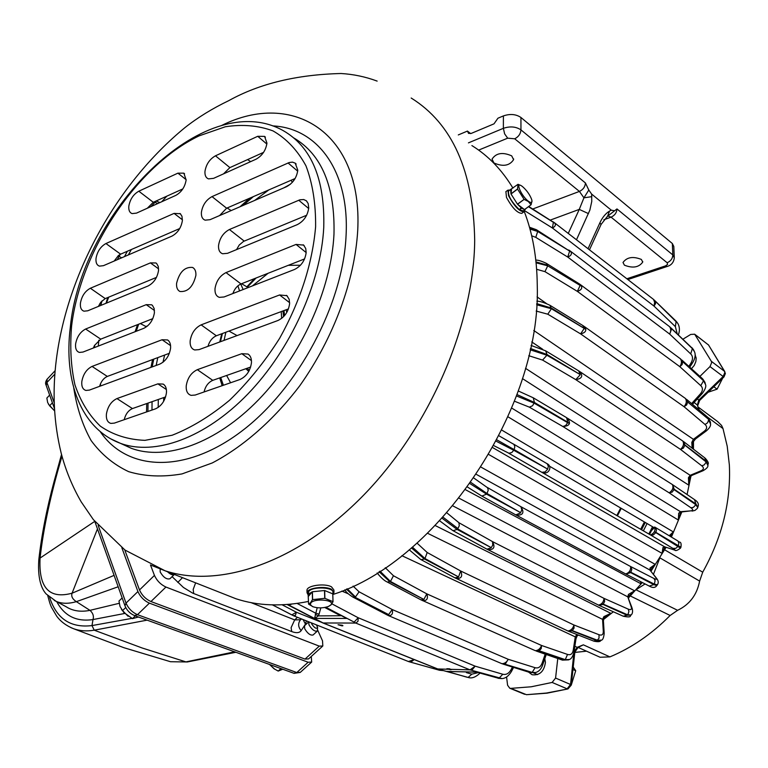 <?xml version="1.0" encoding="UTF-8"?>
<svg xmlns="http://www.w3.org/2000/svg" width="768" height="768" viewBox="0 0 768 768"><rect width="100%" height="100%" fill="white"/><g stroke="black" fill="none" stroke-linecap="round" stroke-linejoin="round"><path stroke-width="1.15" d="M577.296 635.722L578.458 635.126M603.821 619.277L613.354 611.789M628.694 597.658L642.307 582.509M650.995 571.21L666.096 547.315M671.443 536.966L681.821 511.968M687.072 494.554L690.922 476.198M693.456 449.174L693.475 441.418M692.534 444.547L692.755 448.627M692.131 448.147L691.805 442.387L693.398 439.325L695.712 438.816L706.262 430.963M690.058 477.168L689.27 478.944L688.8 485.165L688.426 477.677L690.192 475.315L692.304 475.2L702.931 470.774M680.448 512.88L678.355 520.042L678.682 513.274L680.477 511.699L681.926 511.93L678.682 513.274M669.274 535.68L673.315 531.907L670.301 536.285M664.867 546.912L664.522 547.44L665.395 547.085M664.666 547.382L662.093 553.382L662.938 547.555L665.318 547.066M476.419 474.422L649.958 570.077L650.054 568.032L655.19 564.346L650.698 569.635M641.491 582.096L640.752 583.661L640.704 581.683M452.918 505.93L627.782 596.851L628.483 594.394L634.56 590.794L628.973 596.054M427.594 533.29L602.563 619.363L603.898 616.627L610.81 613.325L605.789 616.397L604.243 618.221M401.875 555.686L575.28 636.874L576.826 634.483M691.805 442.387L693.302 441.725L695.549 438.931M688.426 477.677L692.218 475.238M669.274 535.43L669.677 535.91M662.938 547.555L665.203 547.027M650.054 568.032L650.698 570.787M625.44 573.811L625.68 573.946C629.203 572.803 630.854 570.346 630.662 566.573L653.981 578.477C656.688 579.811 657.254 579.446 655.69 577.373L649.958 570.077L656.112 577.718M628.483 594.394L628.704 598.099M598.224 604.992L598.454 605.107C601.776 604.33 603.629 602.083 604.003 598.368L628.195 609.11C631.037 610.272 632.016 609.456 631.142 606.662L627.782 596.851L631.978 607.728M603.898 616.627L603.446 621.062M567.696 630.874L567.936 630.989C571.066 630.48 573.053 628.474 573.888 624.979L598.992 634.714C601.968 635.741 603.398 634.57 603.283 631.19L602.563 619.363L603.466 621.59L604.166 632.822M577.555 634.771L575.99 638.822M535.085 650.582L535.315 650.688C538.253 650.448 540.326 648.71 541.536 645.475L567.542 654.432C570.662 655.354 572.563 653.914 573.245 650.122L575.28 636.874L575.923 639.235L573.965 652.051M641.558 529.766L645.264 522.47M643.382 530.822L647.078 523.536M458.294 134.928L467.453 131.069L468.528 133.382L471.226 133.411L494.006 123.84L497.933 118.214L503.405 115.91C510.134 113.626 515.981 114.144 520.934 117.475L672.336 243.514L673.805 246.461L674.266 257.174M705.053 424.483L707.626 422.774L708.614 419.933L710.544 423.994C710.851 425.837 709.478 428.122 706.426 430.848L704.093 431.357C707.107 428.976 707.424 426.691 705.053 424.483L684.048 406.704L686.669 404.938L687.686 402.038L708.586 419.318L687.686 402.038M710.534 423.034L707.27 416.822L686.822 399.562M536.65 304.742L551.395 308.736L585.84 329.376L551.405 308.054L536.726 303.61M583.094 325.69L583.968 326.256C587.194 330.029 586.07 332.573 580.598 333.888L584.16 328.55M536.16 311.059L547.786 314.198L580.598 333.888L684.048 406.704C686.515 403.69 686.966 400.934 685.402 398.438L584.602 326.707M282.115 604.8L296.352 612.211L291.859 614.89L272.534 604.886M321.312 622.224L296.352 612.211L295.45 615.331L293.299 615.658M408.384 661.498L414.278 659.616L410.659 662.189L408.71 661.622M291.187 614.573L291.859 614.89M531.062 345.446L545.616 350.813L547.027 354.518L530.419 348.49M546.019 351.053L578.698 370.877L580.118 374.534L547.027 354.518L546.902 355.238L580.118 374.534M579.082 371.107L579.571 371.424C583.354 375.926 582.086 378.662 575.77 379.632L580.051 374.928M525.504 368.314L690.192 475.315L700.877 470.851C703.891 469.498 704.189 467.818 701.779 465.821L680.515 449.405C683.482 446.602 684.24 443.808 682.781 441.024L580.243 371.875M683.453 441.494L684.912 444.979L683.75 444.298L706.042 461.866L707.933 465.571C708.086 467.069 706.445 468.787 703.008 470.746L700.877 470.851M708.038 464.842L706.138 461.213L684.912 444.979M530.141 349.786L546.902 355.238L542.573 360.077L528.778 355.709M542.573 360.077L575.77 379.632L680.515 449.405L683.347 448.138L684.854 445.344M566.957 417.878L566.966 417.888C571.325 423.13 569.962 426 562.858 426.509L565.67 425.53L567.667 422.669L569.453 423.466L567.802 422.275L566.573 417.648L533.242 397.786L534.442 402.47L517.018 394.589M511.766 408.106L680.477 511.699L690.442 510.893C693.245 510.595 693.408 509.558 690.941 507.782L669.197 492.845C672.624 490.454 673.69 487.699 672.394 484.56L567.677 418.339M672.71 484.762L674.198 489.245L672.97 488.64L674.074 489.61L695.731 504.634L697.766 507.542L697.363 508.387L694.973 510.422L692.045 511.104M697.891 507.168L695.942 503.99L674.198 489.245M516.518 395.952L534.192 403.19L567.667 422.669M514.512 401.232L529.344 407.146L562.858 426.509L669.197 492.845L672.115 492.154L674.074 489.61M499.018 435.821L513.946 444.403L514.829 446.726L514.118 449.578L496.915 439.901M513.389 443.99L547.171 463.757L548.342 466.282L547.661 469.085L514.118 449.578L513.754 450.269L547.661 469.085M546.979 463.632C553.181 466.454 548.218 475.68 542.352 472.224L545.107 471.926L547.459 469.459M492.739 447.638L664.598 546.797L673.181 549.6C675.581 550.358 675.494 549.955 672.922 548.39L650.515 534.96C654.25 533.261 655.632 530.611 654.672 527.011L656.035 528.442L656.438 530.198L655.901 532.368L654.605 531.84L680.477 548.141C674.083 552.95 675.206 548.976 673.382 549.686L674.026 549.898M678.144 541.21C679.2 542.947 681.782 540.451 680.947 547.229L655.901 532.368M496.214 441.235L513.754 450.269L511.795 452.544L508.934 453.235L493.834 445.651M508.608 453.139L650.515 534.96L653.405 534.893L655.718 532.714M476.266 672.211L477.475 672.278M447.485 671.491L477.523 672.115L501.466 678.614M466.963 677.213L447.072 671.424M439.056 669.398L468.864 677.635C472.147 678.547 475.901 677.021 480.125 673.046M287.434 604.474L323.174 622.982L355.776 623.059M437.309 668.851L468.096 677.462L471.84 674.16L478.483 672.576M437.597 668.957L470.026 669.869L475.181 666.173L471.734 670.31L470.026 669.869M323.174 622.982L322.493 622.79M287.088 604.502L321.264 622.051M287.866 604.925L288.998 605.146L287.818 604.445M315.254 614.285L318.384 615.888L314.554 618.442L317.203 607.728M320.842 607.882L319.066 614.141L315.658 613.162L297.082 603.427M324.739 607.488L340.406 615.629M340.627 615.744L318.384 615.888L319.066 614.141M331.834 603.811L358.166 617.741L354.144 622.109L325.853 607.267M512.458 667.037L511.248 669.35C508.992 673.43 506.189 675.062 502.81 674.256L475.181 666.173L358.166 617.741L358.022 621.245L355.872 623.107L470.102 669.898M502.032 678.576L471.734 670.31M473.933 478.109L487.584 487.747L488.227 490.214L486.998 493.507L470.909 482.458M487.363 487.488L520.934 506.726L521.779 509.923L520.637 512.65L486.998 493.507L486.547 494.131L520.637 512.65M655.69 577.373L656.678 578.448C658.483 580.79 658.714 582.912 657.37 584.822L654.211 584.074L630.864 572.275L631.824 569.242L630.662 566.573L520.934 506.726C524.63 512.726 523.046 515.52 516.192 515.107L515.52 514.742M515.395 514.675L625.987 574.109L630.624 572.582L653.798 584.621L656.784 585.6L657.264 584.966M470.045 483.667L486.547 494.131L481.882 496.099L515.779 514.886L520.387 512.995M446.947 512.918L458.928 522.73L459.264 525.773L457.92 528.538L443.107 517.238M458.928 522.73L492.509 541.613L492.749 545.107L491.251 547.67L457.603 528.893L457.085 529.43L491.251 547.67M631.142 606.662L632.237 608.486C632.899 611.462 632.563 613.613 631.229 614.938L627.523 614.774L603.293 604.157L604.685 601.296L604.003 598.368L492.509 541.613C495.418 547.306 493.872 549.984 487.862 549.638L487.066 549.216M487.843 549.629L599.146 605.424L603.024 604.426L627.043 615.245L631.018 615.149M442.157 518.275L457.085 529.43L453.062 530.707L486.96 549.178L490.963 547.958M486.614 548.986L487.862 549.638M417.014 543.091L427.19 552.499L424.982 558.547L412.406 547.104M427.19 552.499L460.685 570.998L458.544 576.931L424.982 558.547L424.416 558.979L458.544 576.931M604.205 633.437C603.696 637.642 602.813 639.869 601.546 640.128L597.466 640.253L572.314 630.624L574.07 628.042L573.888 624.979L460.685 570.998C462.874 576.278 461.386 578.774 456.211 578.458L455.674 578.208M593.558 641.03L601.286 640.32M411.437 547.92L424.416 558.979L421.085 559.68L454.934 577.834L458.237 577.171M568.598 631.267L572.026 630.835L596.938 640.627L599.03 638.17L598.992 634.714M385.277 567.706L393.456 575.741L390.47 581.453L380.006 571.152M393.456 575.741L426.797 593.846L423.878 599.453L390.47 581.453L389.894 581.779L423.878 599.453M573.245 650.122L573.898 652.493C572.774 656.611 571.258 658.954 569.357 659.52L565.267 659.635L539.203 650.794L541.238 648.566L541.536 645.475L426.797 593.846C428.362 598.637 426.96 600.902 422.592 600.643L422.17 600.451M420.653 599.693L535.315 650.688L538.896 650.947L564.71 659.904L569.117 659.635M379.085 571.728L389.894 581.779L387.283 582.038L420.96 599.856L423.562 599.626M536.314 651.072L562.483 660.134L565.267 659.635L567.542 654.432M353.088 586.099L359.078 591.802L355.469 596.976L347.222 588.778M359.078 591.802L392.189 609.533L388.646 614.592L354.883 597.178L388.646 614.592M501.677 663.59L501.898 663.677C504.643 663.648 506.746 662.179 508.224 659.299L392.189 609.533C393.206 613.766 391.92 615.773 388.33 615.562L387.898 615.379M352.694 596.995L388.33 615.562L501.907 663.686L531.619 672.547L535.738 672.49L532.176 672.394L504.95 664.186M545.184 654.144L542.189 662.928C540.701 666.95 538.33 668.544 535.085 667.699L508.224 659.299L505.258 664.099M346.416 589.133L354.883 597.178L352.982 597.149C348.643 594.422 345.926 591.974 344.822 589.824M503.165 664.128L530.131 672.576L532.176 672.394L535.085 667.699M386.429 614.659L388.33 614.698M644.39 521.952L640.685 529.267M550.349 305.539L582.691 325.44L584.16 328.176M685.709 398.659L687.677 401.693M589.469 249.84L601.037 224.554L599.904 222.787L588.038 248.726M601.094 224.429L607.584 216.163L609.542 211.085L611.28 210.163L591.658 194.102L591.763 201.446L589.862 210.125L576.48 239.779M568.253 233.414L579.264 209.395L588.47 213.619M550.32 220.08L579.264 209.395L583.93 197.837L591.859 196.637M467.453 131.069L470.659 133.603M535.814 260.112C537.965 259.987 541.45 261.043 546.269 263.309L547.603 265.21L536.006 261.907M546.662 263.549L578.64 283.45L579.984 285.341L547.728 265.824L579.984 285.341M579.024 283.69L580.234 284.496C582.912 287.568 581.952 289.862 577.344 291.37L580.051 285.677M691.613 403.603L700.118 394.176C702.941 390.874 703.162 388.042 700.781 385.661L679.843 366.691C681.782 363.629 681.946 360.979 680.333 358.742M680.64 358.973L682.637 361.661L703.517 380.746L705.523 384.528C706.378 386.294 705.312 389.261 702.326 393.408L700.118 394.176M705.312 383.472L703.382 380.179L682.56 361.344M536.102 262.819L547.728 265.824L544.963 271.642L536.65 269.309M544.963 271.642L577.344 291.37L679.843 366.691L682.147 364.522L682.637 361.661M529.498 227.251L536.362 229.699L537.466 230.928L529.814 228.413M536.736 229.93L569.472 250.982L537.686 231.456L569.472 250.982M568.723 249.994L570.163 250.944C572.39 253.421 571.574 255.466 567.734 257.059L569.597 251.27M531.686 235.776L535.776 237.36L567.734 257.059L669.658 334.08C671.146 331.066 671.078 328.57 669.446 326.563L692.65 348.883L694.512 351.83C695.827 354.826 695.174 358.502 692.563 362.851L690.595 363.706C693.091 359.693 693.13 356.438 690.72 353.923L669.658 334.08L671.635 328.934M694.07 350.765L692.419 348.394L671.51 328.656M529.997 229.075L537.686 231.456L535.776 237.36M528.739 206.486L553.219 222.086L528.605 206.582M552.787 221.635L554.381 222.672C556.195 224.621 555.542 226.387 552.403 227.99L553.392 222.317L554.918 223.21L553.219 222.086M677.203 333.792L675.37 326.63L654.038 306.125L654.643 302.237L653.51 299.405L554.813 223.008M653.606 299.491L677.75 323.299C679.728 326.755 679.93 330.624 678.365 334.886M677.088 322.339L654.989 300.826M524.4 210.566L552.403 227.99L654.038 306.125L655.594 303.542L655.162 301.056M439.488 669.494L438.038 669.062M342.077 625.872L342.922 625.709L342.346 625.248L338.035 624.739L342.077 625.872M450.518 669.715L451.421 669.571L449.453 668.803L446.851 668.726L450.518 669.715M355.68 623.011L354.144 622.109M630.864 572.275L629.491 571.805L630.624 572.582M603.293 604.157L601.853 603.725L603.024 604.426M572.314 630.624L570.816 630.221L572.026 630.835M539.203 650.794L537.658 650.39L538.896 650.947M617.462 515.798L621.245 508.349M667.152 262.742C670.723 261.187 672.624 258.586 672.826 254.928L674.304 257.856C673.728 262.349 671.386 265.21 667.267 266.438L665.472 265.891L667.594 264.422L667.152 262.742L611.078 217.152L607.862 216.01L616.973 208.934L672.826 254.928L672.336 243.514M611.28 210.163L613.958 210.682M532.723 209.002L579.427 191.414C583.133 189.648 585.139 186.835 585.437 182.976L588.797 190.042L591.658 194.102M588.797 190.042L583.93 197.837L579.427 191.414L514.704 138.797L507.677 138.173L478.646 150.106M641.366 259.43C633.005 256.118 626.89 257.146 623.011 262.493L624.413 265.181C632.765 268.464 638.87 267.427 642.73 262.08L641.366 259.43M511.699 155.856C502.618 151.891 496.061 152.995 492.029 159.149L493.968 162.998C503.04 166.915 509.578 165.802 513.59 159.648L511.699 155.856M616.877 515.453L620.65 508.003M274.925 669.36L269.443 664.426M269.683 664.512L273.936 668.698L278.198 671.069L282.749 669.235M280.925 668.582L278.198 671.069M317.578 627.629L317.338 631.075C314.688 631.699 311.894 629.606 308.957 624.806L308.774 621.83L304.608 625.651M317.338 631.075L313.066 634.982C310.406 635.616 307.613 633.533 304.685 628.723L304.531 625.728M316.445 624.883L317.558 627.274C316.57 629.242 314.63 628.166 311.76 624.038L311.424 622.886M150.47 564.922L154.445 575.414C156.893 580.714 160.723 584.592 165.936 587.05L319.277 646.128L322.81 645.994L322.531 640.877L317.683 630.173M124.742 549.869L139.498 589.958C141.898 595.277 145.709 599.136 150.941 601.536L305.021 659.098L308.582 658.906L322.675 646.118M167.491 571.738C170.525 574.541 172.819 575.443 174.365 574.454L169.91 578.765C166.598 579.638 163.344 577.373 160.166 571.958L160.186 569.078M121.834 547.709L137.914 591.542C140.314 596.88 144.144 600.749 149.395 603.149L308.131 662.246L311.674 662.064L311.27 656.467M122.16 597.955L118.973 601.066L120.038 606.528L123.84 612.518L132.47 618.634L138.422 616.992M128.083 616.272L121.517 609.533M125.722 607.546L122.41 610.752M135.322 615.869L132.47 618.634M49.642 395.098L46.858 398.045L47.654 402.509L49.603 405.782L54.576 410.861L48.442 404.198M52.406 402.826L49.603 405.782M651.523 530.563L654.307 527.779M636.192 589.651L645.082 583.939M653.443 574.33L659.779 558.096M571.258 685.046L574.838 652.195L574.138 651.514L577.267 647.309L583.354 644.832L609.917 656.89C631.747 647.779 651.821 633.974 670.128 615.475L630.336 595.968M664.694 549.83L702.72 572.189L699.619 581.088C696.989 594.787 689.654 604.522 677.606 610.31L670.128 615.475M702.72 572.189C722.189 537.13 731.069 501.37 729.35 464.899L727.219 446.237L722.995 428.563L708.096 417.552M698.314 407.165L717.686 421.603L721.584 425.462L722.995 428.563M609.917 656.89L600.077 657.245L598.666 656.611M574.819 652.426L586.512 651.178M506.582 677.002L507.59 685.238L509.76 688.224L510.749 688.378L531.226 686.784L552.134 682.445L555.581 678.058L557.77 658.502M528.518 672.067L532.061 674.726C539.626 675.648 544.08 671.53 545.434 662.371L544.819 658.694M574.838 646.32L577.267 647.309L583.354 644.832L578.64 647.184M698.438 407.53L699.245 410.054M699.091 409.92L697.363 405.034L698.765 400.08L697.334 398.947M699.917 376.378L709.987 366.586L711.667 362.64L711.341 361.315L694.666 334.195L690.691 334.445L682.934 339.197M691.459 368.717L694.234 365.434L695.856 361.565L696.173 358.426L695.059 354.499M697.776 405.533L699.619 400.464L698.765 400.08L723.149 376.502L723.974 376.934L725.338 373.584M526.493 694.694L547.056 693.168L567.994 688.915L546.326 693.062L526.493 694.694L510.749 688.378M709.987 366.586L723.149 376.502L724.8 372.605L724.474 371.29L725.328 373.344M711.341 361.315L724.474 371.29L708.538 345.005L724.838 371.674M140.333 323.558L145.67 326.39L147.475 326.035M531.034 204.73L528.317 201.514L524.112 199.373L517.555 204.269L524.496 209.587L531.101 204.73L525.754 208.704M531.994 200.842L531.101 204.73M525.302 209.414L523.267 210.931L519.523 209.76L521.635 208.195L524.496 209.587M511.018 194.006L517.45 204.144L511.018 194.006L517.546 189.091L518.035 184.301L510.662 189.418L510.96 193.891L517.498 188.976M520.781 185.472L518.035 184.301M508.637 190.944L508.57 191.002C507.888 195.706 511.44 201.878 519.226 209.53L521.338 207.955L517.555 204.269M517.45 204.144L524.112 199.373M524.006 199.238L517.546 189.091M511.536 189.187L510.96 193.891M522.48 186.557C526.762 190.339 529.843 194.678 531.715 199.594C532.512 202.829 531.398 203.366 528.365 201.226C521.357 196.051 514.906 181.219 521.693 185.99L522.48 186.557M521.635 208.195L521.184 207.053M520.886 206.822L521.338 207.955M523.824 211.853L521.798 213.36C517.286 213.13 512.179 207.811 506.477 197.395L505.91 191.654M524.4 210.086L523.901 211.795C519.398 211.555 514.291 206.227 508.579 195.811L507.926 190.138L509.76 190.099M291.101 180.259L292.349 182.323M293.712 179.126L293.606 180.787M332.755 593.856L324.672 590.534L324.902 598.358L333.005 601.642L332.755 593.856L324.672 590.534M332.976 594.451L332.909 592.493C334.234 587.184 312.47 586.205 308.726 591.418L308.17 595.21L308.784 593.933L312.278 591.811L312.48 599.626L324.739 598.339L324.499 590.525L312.403 591.763L312.614 599.578M332.842 595.536L333.005 601.642M333.043 601.709L331.066 604.819L328.637 606.374M308.17 595.21L308.592 604.128L313.19 606.854M308.112 592.704L308.122 593.242M312.278 591.811L308.4 596.352M308.592 604.128L310.55 602.755L312.48 599.626M324.499 590.525L312.403 591.763M310.81 602.928C314.64 597.898 335.76 600.048 330.816 604.934L328.378 606.49C322.915 608.285 317.674 608.333 312.634 606.624L310.445 604.906L310.81 602.928M306.989 590.784L306.97 590.198C306.931 585.466 324.97 582.998 331.526 586.867L333.907 589.978L333.965 591.878M308.17 594.998L307.027 592.704C306.989 587.981 325.037 585.523 331.603 589.373L333.984 592.474L332.966 594.25M708.144 392.227L717.072 389.165L713.808 386.755M713.837 386.726L717.072 389.165M717.101 389.136L722.64 378.221M286.022 309.811L286.848 312.336M283.968 310.57L284.573 315.581M240.758 284.035L243.13 289.536M237.888 285.869L239.568 290.918M249.226 370.531L247.334 368.198M248.774 371.366L245.808 368.726M230.582 382.762L226.618 375.475M224.045 340.397L225.888 332.227M252.49 285.878L268.08 273.283M288.326 265.315L300.461 265.248M552.134 682.445L567.12 688.829L570.538 684.49L571.248 685.133L575.702 670.733L572.957 669.514L575.702 670.733M575.693 670.694L573.226 667.008M471.898 145.584C488.246 155.693 501.926 169.872 512.947 188.131M524.218 211.382C532.627 233.098 536.976 257.722 537.254 285.245C541.469 407.866 438.01 561.427 332.976 594.461M308.525 601.421C281.99 606.806 257.798 605.923 235.958 598.762L222.691 593.53M183.466 128.842L184.982 127.584C197.798 117.475 212.467 108.461 228.989 100.531C259.488 83.606 296.832 74.592 341.04 73.507C353.453 74.237 365.491 76.771 377.146 81.101M247.603 159.59L250.656 161.626M156.326 200.909L150.96 206.592M120.23 254.342L117.331 259.68M102.019 300.835L100.762 305.443M159.888 202.57L156.096 201.014M182.822 188.918L153.293 202.291L147.322 208.234M157.622 203.587L154.262 201.85M121.613 257.837L118.147 255.754M179.731 228.538L120.614 254.17L118.445 255.504L114.182 261.043M101.837 305.002L99.83 303.581M156.451 277.402L105.245 298.589L100.8 302.208L98.362 306.432M152.803 318.653L100.723 339.149L94.445 345.533L93.408 347.99M169.382 353.29L107.328 376.426C103.738 378.058 101.165 381.312 99.629 386.189L99.59 386.333M226.013 272.592C219.869 275.76 216.202 281.136 215.002 288.72C214.762 293.366 216.211 296.246 219.36 297.36L224.083 296.966L294.547 269.462C301.181 266.112 305.05 260.496 306.163 252.595L305.731 248.506L303.61 245.107L296.054 244.426L226.013 272.592L240.998 283.939C237.254 285.648 234.557 288.845 232.877 293.539M223.536 173.856L229.891 167.616L263.568 152.362M219.629 215.549L226.618 208.205L295.104 178.522M236.554 249.61L239.213 245.04L243.552 241.392L306.653 215.251M304.589 258.912L240.998 283.939M288.461 308.899L216.355 335.779C212.294 337.622 209.51 341.136 207.984 346.32M250.646 367.037L212.765 380.342C208.31 382.349 205.411 386.218 204.086 391.958M124.224 419.693C125.578 414.154 128.314 410.448 132.432 408.576L165.61 396.922M297.254 224.65C303.821 221.222 307.642 215.645 308.736 207.917L308.16 203.501L306.365 200.832L303.715 199.536L299.894 199.805L229.421 229.507C223.344 232.762 219.715 238.099 218.544 245.52C218.304 249.917 219.658 252.662 222.624 253.757L227.539 253.315L297.254 224.65M286.541 186.691C292.954 183.216 296.698 177.725 297.792 170.208L295.229 163.162L292.512 162.134L289.219 162.528L212.016 196.608C206.112 199.882 202.579 205.114 201.398 212.323C201.139 216.499 202.387 219.11 205.152 220.166L210.058 219.677L286.541 186.691M266.947 143.117L264.586 136.387L257.731 136.301L215.472 155.808C209.635 159.149 206.131 164.352 204.97 171.408C204.72 175.363 205.901 177.859 208.493 178.886L213.562 178.358L256.051 159.197C262.205 155.741 265.834 150.384 266.947 143.117M138.816 191.203L177.907 173.155L183.85 173.165L186.134 180C184.934 187.037 181.488 192.173 175.795 195.398L136.512 213.11L132.125 213.61C129.59 212.659 128.496 210.173 128.822 206.16C130.061 199.315 133.392 194.333 138.816 191.203L153.293 202.291M105.936 243.533C100.618 246.509 97.315 251.453 96.029 258.355C95.654 262.589 96.787 265.171 99.437 266.122L103.43 265.68L171.917 236.131C177.677 232.982 181.162 227.818 182.381 220.627L181.968 216.259L180.307 213.734L174.086 213.389L105.936 243.533L120.614 254.17M90.365 288.25C85.056 291.139 81.744 296.083 80.438 303.091C80.035 307.536 81.226 310.234 84 311.184L87.754 310.79L148.099 285.974C153.802 282.96 157.277 277.805 158.534 270.528L158.285 266.486L156.72 263.597L155.942 262.973L150.413 262.886L90.365 288.25L105.245 298.589M85.642 329.021C80.285 331.834 76.944 336.806 75.61 343.958C75.197 348.634 76.454 351.456 79.392 352.426L82.973 352.061L143.866 328.291C149.616 325.344 153.13 320.16 154.416 312.73L154.138 308.467L152.467 305.443L151.642 304.8L146.227 304.666L85.642 329.021L100.723 339.149M92.045 366.422C86.582 369.187 83.174 374.227 81.821 381.562C81.418 386.486 82.771 389.443 85.891 390.432L89.366 390.106L159.763 364.118C165.686 361.21 169.286 355.93 170.573 348.269C170.861 344.237 169.862 341.462 167.558 339.946L162.077 339.744L92.045 366.422L107.328 376.426M106.406 414.077C106.022 419.27 107.51 422.381 110.88 423.408L114.365 423.11L155.52 408.826C161.501 406.003 165.139 400.685 166.445 392.861C166.752 388.589 165.677 385.67 163.219 384.096L157.891 383.856L116.947 398.573C111.264 401.318 107.75 406.483 106.406 414.077M239.904 379.526L195.187 395.05L191.098 395.357C187.565 394.243 185.942 391.075 186.23 385.872C187.488 378.019 191.194 372.624 197.338 369.677L241.805 353.693L248.045 354.058C250.531 355.728 251.664 358.656 251.453 362.822C250.243 370.934 246.394 376.502 239.904 379.526M201.139 324.854C195.053 327.888 191.395 333.245 190.157 340.925C189.878 345.85 191.395 348.864 194.717 349.968L199.037 349.622L277.958 320.496C284.582 317.28 288.47 311.654 289.613 303.619L289.162 299.261L286.867 295.68L279.59 294.96L201.139 324.854L216.355 335.779M176.582 283.334C176.294 287.472 177.427 290.198 179.981 291.494C187.776 292.128 193.075 286.79 195.878 275.491C196.138 271.411 195.014 268.723 192.509 267.437C184.714 266.755 179.405 272.054 176.582 283.334M693.072 448.877L693.101 442.099M542.669 349.258L531.763 341.933M522.451 378.595L688.8 485.165L690.384 476.774M508.042 416.842L678.355 520.042L681.226 512.285M671.04 536.726L673.315 531.907L501.859 430.138M488.813 454.55L662.093 553.382L665.635 547.162M650.717 570.806L655.19 564.346L481.133 467.194M465.61 489.782L640.752 583.661L641.885 582.298M628.781 596.928L634.56 590.794L459.149 498.24M604.099 618.547L610.81 613.325L435.293 525.581M533.77 330.48L693.398 439.325L704.093 431.357M549.389 466.118L655.354 528.394M537.062 296.89L546.538 303.6M654.672 527.011L678.029 541.056L678.893 543.475L677.837 546.576L675.773 548.342L672.922 548.39M466.416 672.624L471.84 674.16M481.354 495.773L467.578 487.104L481.526 495.898M468.432 142.867L503.366 128.323L503.405 115.91M688.858 366.365L690.595 363.706M547.786 314.198L551.395 308.736L549.955 305.29C544.109 302.506 539.75 301.133 536.87 301.171M441.226 670.003L439.2 670.176M272.429 604.877L291.6 614.794M683.952 441.878L704.678 457.786L706.138 461.213L705.84 462.662L704.198 464.899L701.779 465.821M567.802 422.275L534.442 402.47L532.56 405.773L529.344 407.146M673.219 485.117L694.464 499.584L695.942 503.99L695.587 505.018L693.408 507.36L690.941 507.782M690.442 510.893L681.869 511.93M673.181 549.6L664.8 546.893M476.909 672.221L498.874 678.355L502.81 674.256M323.28 623.03L437.952 669.034M325.402 607.363L346.714 618.442L314.554 618.442L288.998 605.146L291.706 604.09M511.248 669.35L511.478 671.424C508.666 676.061 505.45 678.451 501.83 678.595M653.981 578.477L655.104 580.637L654.442 583.718L653.798 584.621L649.258 586.099C652.685 588.01 655.171 587.875 656.717 585.696M648.797 585.859L626.026 574.118M628.195 609.11L628.915 611.51L628.061 614.131L627.043 615.245L623.251 616.224C628.234 617.251 630.614 617.098 630.403 615.763M452.717 530.515L439.747 520.886M622.829 616.032L599.174 605.434M603.283 631.19L604.205 633.427M420.758 559.507L409.21 549.792M568.973 631.411L593.933 641.174C597.744 641.952 599.971 641.818 600.624 640.79M386.976 581.875L387.283 582.038C384.384 580.781 381.005 577.757 377.136 572.957M542.189 662.928L542.602 665.213C541.066 669.216 538.781 671.645 535.738 672.49M599.904 222.787C602.458 217.306 605.674 213.408 609.542 211.085M616.973 208.934C616.704 212.726 614.736 215.462 611.078 217.152L603.821 219.773M585.437 182.976L520.954 129.888C515.981 126.586 510.125 126.058 503.366 128.323L504.624 133.843L507.677 138.173M514.704 138.797C518.496 136.858 520.579 133.891 520.954 129.888L520.934 117.475M665.472 265.891L626.851 278.765M681.917 360.077L702.298 378.538L703.517 380.746L700.781 385.661M671.117 328.042L692.419 348.394L690.72 353.923M654.922 300.73L676.147 321.235L675.37 326.63M528.451 206.698L553.392 222.317M305.021 659.098L319.277 646.128M150.941 601.536L165.936 587.05M139.498 589.958L154.445 575.414M306.355 620.87L305.453 624.144L301.152 630.624C299.472 632.966 296.333 633.283 291.725 631.574L192.614 593.117L183.427 587.462L172.099 576.653M305.453 624.144L303.082 619.565M301.152 630.624C298.205 627.178 297.878 623.702 300.163 620.208L300.403 619.949M291.725 631.574L291.101 627.677L294.682 619.91L297.475 617.328M301.507 618.941L300.634 619.738L294.682 619.91L251.021 602.621M195.629 582.845L193.181 589.478L193.699 593.558M177.802 582.422L182.506 577.661M137.914 591.542L126.019 603.11C128.39 608.458 132.202 612.317 137.472 614.678L296.794 672.538L293.894 673.277M149.395 603.149L137.472 614.678L134.515 615.581M308.131 662.246L296.794 672.538L300.365 672.307L311.539 662.189M54.883 374.054L46.925 382.502L47.126 379.19M46.195 385.44L46.925 382.502L54.202 402.787M98.189 525.485L126.019 603.11L124.963 605.798C126.874 610.435 130.109 613.718 134.698 615.648L294.077 673.344L300.23 672.432M125.069 606.077L94.81 521.443M147.13 620.141L94.224 630.192L91.997 625.584L92.995 619.565C94.022 616.166 93.005 613.085 89.962 610.349L76.349 601.651C72.461 599.126 71.03 596.314 72.067 593.203L97.469 528.893M138.624 617.069L138 617.184M131.904 618.374L91.997 625.584C70.608 628.147 56.477 618.72 49.603 597.312M234.662 651.83L185.933 661.891L142.157 647.99L94.224 630.192C86.726 631.44 79.901 630.97 73.738 628.781L70.838 627.6M73.699 628.771L123.84 647.683L170.534 661.728L187.354 661.968L235.901 652.282M61.526 454.493L54.134 481.334C46.723 508.829 41.606 534.979 38.803 559.786L40.07 558.067C43.402 528.211 50.717 494.266 61.997 456.23M114.086 575.366L72.067 593.203C49.171 599.414 38.506 587.702 40.07 558.067L94.752 521.366M118.166 586.771L76.349 601.651C68.65 603.898 61.91 603.802 56.15 601.363L54.269 600.432M119.232 603.302L89.962 610.349C81.571 612.058 74.179 611.184 67.795 607.738L65.981 606.643M124.675 613.469L92.995 619.565C76.502 621.994 64.426 616.022 56.736 601.651M170.534 661.728L187.354 661.968M618.95 512.938L620.89 508.138M648.864 534L652.522 526.733M677.606 610.31L636.048 589.814M699.619 581.088L659.923 557.866M698.861 409.728L697.363 405.034L694.128 402.49M555.581 678.058L570.538 684.49L574.051 651.475M578.179 647.366L574.848 652.099M524.65 694.301L509.76 688.224M695.088 334.522L708.538 345.005L695.405 334.867M138.662 324.211L136.224 331.277M151.978 410.054L152.054 401.683M156.154 365.453L157.795 357.61M254.65 200.448L268.838 189.907M253.363 196.618L243.043 205.45M153.763 359.117L152.141 366.931M148.032 403.094L147.926 411.456M158.314 399.485L158.179 407.453M290.41 184.224L283.843 187.853M164.611 355.066L162.989 362.275M163.786 397.555L163.603 401.405M221.75 384.547L222.115 385.699M256.099 277.997L247.363 287.117M222.422 333.514L220.435 341.722M220.714 377.549L223.392 385.258M282.941 310.954L283.594 316.656M281.242 311.587L281.654 318.394M131.338 249.514L128.371 254.918M108.72 297.149L106.416 303.12M151.296 565.306L165.053 570.778C219.907 588.816 298.31 562.378 364.061 494.707C429.706 427.123 474.019 324.307 474.691 240.365C473.482 171.091 452.314 123.648 411.187 98.026M73.766 388.032C76.8 407.75 82.579 425.251 91.114 440.544C101.184 454.243 113.693 464.611 128.64 471.648C144.816 476.496 162.614 477.254 182.026 473.914L212.208 462.979C243.149 446.803 273.725 420.029 299.875 385.613C333.485 338.198 354.71 280.838 357.715 230.592C362.88 132.317 292.694 89.981 221.616 125.491M231.187 210.566L227.107 207.994M272.736 125.904C317.261 127.93 349.469 170.515 346.09 235.2C343.238 304.243 297.917 388.992 241.21 431.549C184.464 474.422 126.73 470.966 100.205 431.587M122.112 444.106L131.203 448.262C165.773 461.117 215.981 443.587 258.605 399.715C301.162 355.862 331.306 289.373 333.984 234.192C335.098 186.605 321.754 154.55 293.942 138.019M94.627 345.197L94.531 347.558M323.75 227.482C324.989 179.078 311.434 146.765 283.066 130.541C204.096 86.438 81.062 213.283 70.32 327.226C63.571 380.947 80.755 428.515 120.259 443.261C154.762 456.058 205.018 438.298 247.805 394.061C290.525 349.853 320.899 282.922 323.75 227.482M110.65 438.806L122.064 444.086M71.597 326.026C80.64 250.445 136.618 165.763 199.094 135.869L225.302 126.768C242.467 124.118 258.365 125.491 272.995 130.896C286.541 138.662 297.533 150.317 305.971 165.85C312.634 183.418 315.85 203.741 315.61 226.8C312.374 263.731 300.394 300.883 279.667 338.256C264.787 361.68 248.083 382.349 229.546 400.262C210.47 416.045 191.347 427.709 172.166 435.235L144.941 440.352C127.987 439.67 113.136 434.957 100.397 426.202C89.126 415.402 80.65 401.626 74.957 384.893C70.934 366.854 69.821 347.232 71.597 326.026M306.163 252.566L296.054 244.426M308.688 208.522L298.733 200.227M297.696 171.158L288.058 162.97M266.851 144.048L257.731 136.301M229.891 167.616L215.472 155.808M186.163 179.702L177.907 173.155M289.642 302.688L279.59 294.96M182.429 219.802L174.086 213.389M212.016 196.608L226.618 208.205M229.421 229.507L244.205 241.085M251.453 360.624L241.805 353.693M212.765 380.342L197.338 369.677M166.387 389.539L157.891 383.856M132.432 408.576L116.947 398.573M170.582 345.638L162.077 339.744M154.454 310.483L146.227 304.666M158.602 268.877L150.413 262.886M692.534 444.557L693.216 441.869M665.366 547.075L664.819 547.296M577.882 634.896L577.478 635.424M293.674 615.821L408.614 661.594L439.488 670.262L443.338 670.598M272.41 604.877L293.664 615.811M705.197 458.189C707.798 461.126 708.787 463.066 708.163 463.997M533.242 397.786L518.314 390.989M694.992 499.949C697.776 501.754 698.842 503.875 698.17 506.314M680.525 548.045L680.928 547.258M498.067 678.288L501.811 678.595M446.688 671.386L476.899 672.221M322.79 622.915L437.51 668.928M513.581 667.392L511.574 671.232M454.934 577.834L567.926 630.979M562.483 660.134L568.656 659.866M546.24 654.509L542.698 664.915M530.131 672.576L535.075 672.672M707.75 417.235L710.477 422.141M667.267 266.438L627.869 279.552M580.8 284.918L680.314 358.733M702.749 378.941L705.024 382.464M702.182 393.581L692.467 404.333M570.662 251.328L669.427 326.554M692.035 347.789L693.562 349.776M692.448 363.024L689.731 367.152M322.762 622.906L320.64 621.888M567.936 630.989L568.954 631.411M607.584 216.163L608.467 215.693M513.59 159.648L513.59 158.88M642.73 262.08L642.71 261.494M55.162 370.646L47.04 379.277C45.494 381.61 45.178 383.568 46.09 385.142L54.442 408.509M47.741 595.613C50.256 605.069 50.419 604.685 51.466 607.258L56.65 616.099C60.672 621.61 66.365 625.834 73.738 628.781M38.803 559.786C37.277 581.376 43.008 590.755 46.349 594.115L56.15 601.363L65.962 606.634M653.203 527.136L649.555 534.403M578.074 647.405L600.077 657.245M567.994 688.915L571.248 685.133M699.619 400.464L723.955 376.944M708.72 345.168L708.24 344.669M508.57 191.002L510.662 189.418M505.834 191.712L507.926 190.138M135.101 331.709L137.539 324.662M249.562 198.259L240 206.765M150.95 367.373L152.582 359.558M146.717 403.555L146.563 411.936M254.573 278.602L246.864 286.829M221.741 333.773L219.754 341.981M222.192 385.68L219.715 377.904M306.97 590.198L307.027 592.704M694.982 356.64L696.077 357.456M228.95 331.085L237.062 335.587M241.574 283.709L248.141 287.578M341.837 591.072L348.384 593.856M533.654 672.941L537.552 674.611M235.958 598.762L165.053 570.778L125.04 550.09L93.389 519.658L81.206 501.869C72.365 486.557 65.693 470.362 61.21 453.283C53.808 423.168 52.195 391.853 56.371 359.338C67.382 273.139 116.678 183.619 184.982 127.584M161.76 201.725L166.858 196.147M124.512 256.579L127.315 251.261M106.013 303.283L107.722 297.571M98.803 340.224L98.314 346.08M100.368 384.058L100.742 385.91M304.205 245.683L303.178 244.771M306.95 201.418L305.971 200.515M296.15 164.035L295.229 163.162M265.411 137.165L264.586 136.387M287.443 296.208L286.406 295.344M180.662 214.061L179.933 213.446M184.56 173.779L183.85 173.165M249.034 354.826L248.045 354.058M164.035 384.682L163.219 384.096M168.355 340.541L167.558 339.946M152.381 305.366L151.642 304.8M156.672 263.549L155.942 262.973M193.315 267.898L192.509 267.437"/></g></svg>
